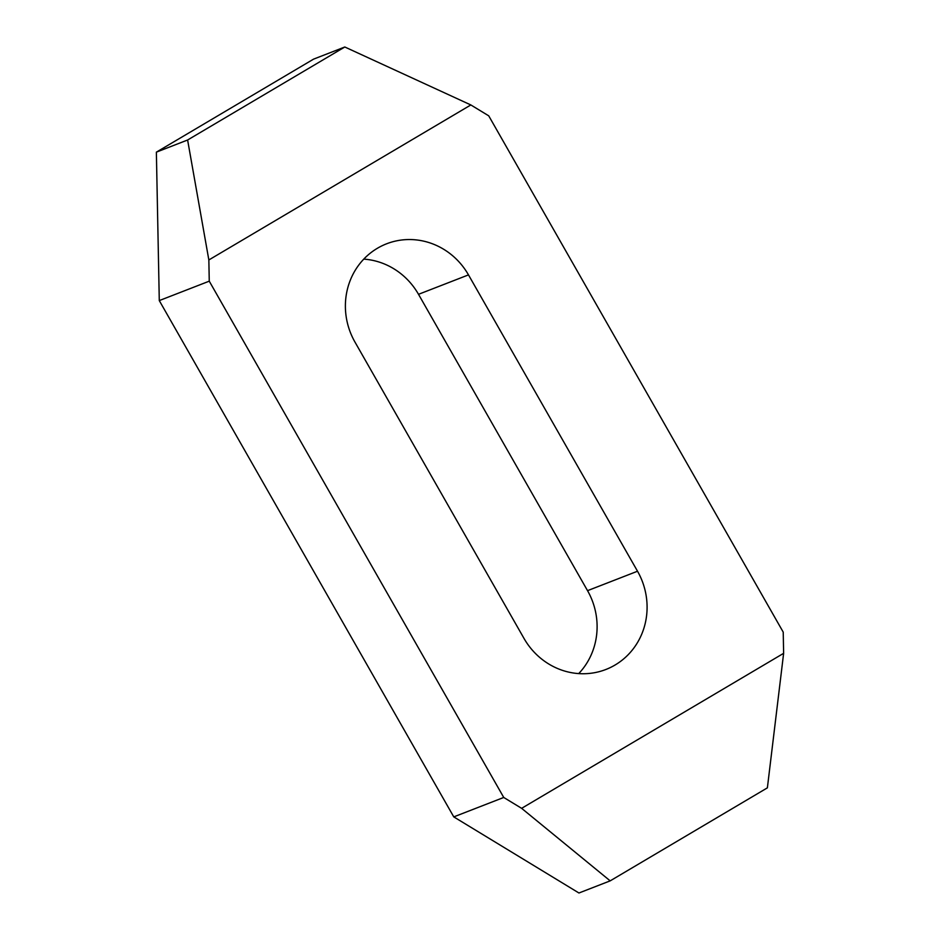<?xml version="1.0" encoding="UTF-8"?>
<svg xmlns="http://www.w3.org/2000/svg" width="940" height="940" viewBox="0 0 940 940"><rect width="100%" height="100%" fill="white"/><g stroke="black" fill="none" stroke-linecap="round" stroke-linejoin="round"><path stroke-width="1.41" d="M578.723 673.592A69.384 65.871 68.8 0 0 587.535 590.661L418.512 294.314A69.384 65.871 68.8 0 0 363.768 259.123M468.484 274.891A69.384 65.871 68.8 0 0 386.587 243.801A69.384 65.871 68.8 0 0 377.387 248.278A69.384 65.871 68.8 0 0 354.956 342.054L523.991 638.401A69.384 65.871 68.8 0 0 605.889 669.48A69.384 65.871 68.8 0 0 637.52 571.226L468.484 274.891L418.512 294.314M208.845 259.957L470.846 104.951L488.73 115.832L783.22 632.127L783.631 653.323L521.63 808.33L503.746 797.461L209.256 281.166L208.845 259.957L187.612 140.001L156.369 152.151L313.572 59.138L344.804 47L470.846 104.951M187.612 140.001L344.804 47M209.256 281.166L159.283 300.589L156.369 152.151M521.63 808.33L610.178 880.862L578.946 893L453.773 816.884L159.283 300.589M503.746 797.461L453.773 816.884M610.178 880.862L767.381 787.849L783.631 653.323M637.52 571.226L587.535 590.661"/></g></svg>
